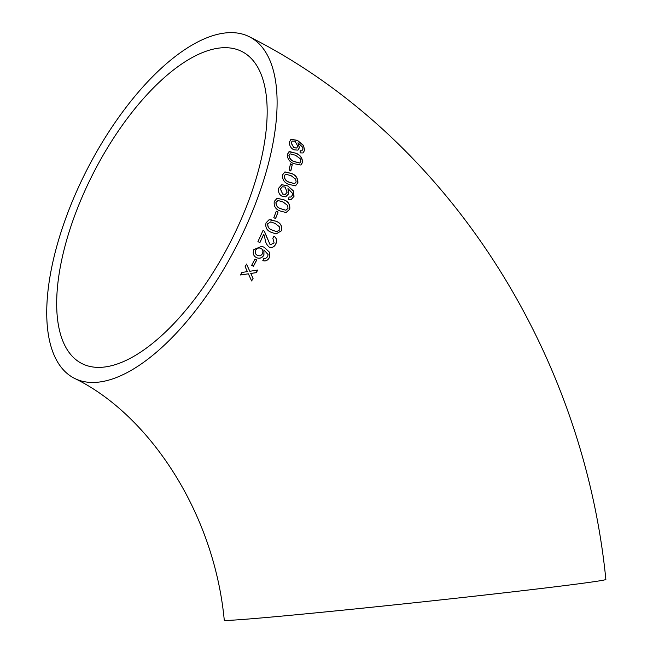 <?xml version="1.0" encoding="UTF-8"?>
<svg xmlns="http://www.w3.org/2000/svg" width="653" height="653" viewBox="0 0 653 653"><rect width="100%" height="100%" fill="white"/><g stroke="black" fill="none" stroke-linecap="round" stroke-linejoin="round"><path stroke-width="0.98" d="M249.56 36.854C445.632 135.767 582.876 349.804 605.862 579.407A191.884 2.832 173.9 0 1 510.115 592.14A191.884 2.832 173.9 0 1 224.281 620.317C213.809 509.585 146.631 413.039 74.287 378.25A191.884 83.959 117.2 0 1 87.233 169.2A191.884 83.959 117.2 0 1 249.56 36.854A191.884 83.959 117.2 0 1 256.972 199.826A191.884 83.959 117.2 0 1 74.287 378.25M241.904 272.44L240.451 274.97L248.393 273.836L251.625 280.953L253.07 278.423L250.825 273.476L256.294 272.644L257.698 270.064L249.813 271.273L246.54 264.106L245.136 266.685L247.389 271.632L241.904 272.44M254.972 259.07L251.666 265.347L253.446 266.253L256.751 259.967L254.972 259.07M253.862 249.519C252.515 253.193 253.364 255.886 256.4 257.6C259.494 258.947 262 258.123 263.934 255.119L263.943 249.911L268.081 254.58L267.616 256.678L265.787 258.368L263.804 258.351L262.898 260.637C265.551 261.461 267.697 260.49 269.33 257.731L269.713 252.442L264.179 247.283L261.845 246.295L253.862 249.519M275.86 243.912C277.264 240.59 276.643 237.994 274.007 236.133L272.832 238.255L274.113 242.957L270.179 244.851L264.351 231.227L263.094 230.297L257.935 241.618L259.902 242.622L263.796 234.158L265.077 239.055C265.428 242.328 266.783 245.006 269.158 247.079C272.007 248.107 274.244 247.054 275.86 243.912L275.762 243.896C277.158 240.565 276.546 237.978 273.909 236.117M281.549 230.778C282.382 226.052 280.553 222.869 276.056 221.228L269.109 219.702L266.04 222.836C265.118 227.554 266.914 230.729 271.428 232.37L276.056 233.97L281.443 230.77C282.276 226.052 280.447 222.869 275.941 221.228L276.056 221.228M276.309 211.172L273.819 217.661L275.582 218.567L278.064 212.078L276.309 211.172M289.728 209.335C290.291 204.618 288.348 201.442 283.908 199.794L277.092 198.275L274.284 201.402C273.64 206.103 275.542 209.286 279.998 210.935L286.079 212.551L289.614 209.352C290.169 204.642 288.234 201.467 283.786 199.818L283.908 199.794M278.676 188.17C277.966 191.868 279.117 194.586 282.145 196.3L285.712 196.822L288.699 193.761L287.973 188.554L292.413 193.215L292.291 195.32L290.846 197.026L289.034 197.018L288.52 199.328L291.165 199.516L293.997 196.373L293.605 191.084L287.802 185.934L281.786 184.685L278.676 188.17M297.874 182.897C298.062 178.285 295.972 175.143 291.597 173.478L284.969 171.902L282.512 174.931C282.243 179.551 284.3 182.693 288.683 184.375L295.556 185.819L297.744 182.938C297.931 178.334 295.842 175.2 291.467 173.535L291.597 173.478M290.503 163.789L289.067 169.984L290.814 170.89L292.25 164.703L290.503 163.789M300.853 165.07L302.453 162.475C302.315 158.026 300.086 154.957 295.776 153.259L289.442 151.52L287.296 154.402C287.361 158.875 289.548 161.96 293.874 163.658L300.919 165.038L302.584 162.401C302.453 157.953 300.225 154.875 295.915 153.186L288.952 151.782M289.418 142.068C289.312 145.505 290.773 148.092 293.793 149.823L297.956 150.117L299.433 147.66L297.98 142.778L302.731 147.3L302.927 149.259L301.866 150.802L300.209 150.729L300.07 152.892L303.041 152.949L304.641 150.312L303.49 145.374L297.425 140.346L290.936 139.301L289.418 142.068M248.777 200.495A175.331 76.719 117.2 0 1 81.845 363.533A175.331 76.719 117.2 0 1 83.69 193.435A175.331 76.719 117.2 0 1 221.318 47.84A175.331 76.719 117.2 0 1 242.002 51.571A175.331 76.719 117.2 0 1 248.777 200.495M297.89 150.157L299.433 147.66M299.294 147.749L297.98 142.778M300.078 150.819L301.866 150.802M302.968 152.99L304.641 150.312M304.502 150.402L303.49 145.374M303.351 145.464L297.425 140.346M297.286 140.444L290.871 139.35M292.177 141.097L291.05 142.909L293.932 147.815L296.699 148.027M294.07 147.725L296.772 147.986L297.776 146.182L295.115 141.277L292.242 141.048L291.189 142.819L293.932 147.815M289.303 151.602L288.887 151.823M290.046 153.879L288.912 155.381C289.361 158.516 291.116 160.597 294.185 161.626L299.686 163.013M300.853 161.471L300.233 158.761L295.548 155.267L290.112 153.839L289.042 155.316C289.491 158.45 291.254 160.524 294.323 161.552L299.76 162.981L300.853 161.471M290.683 170.947L292.25 164.703M292.12 164.76L290.373 163.854M291.467 173.535L284.839 171.959M295.491 185.836L297.744 182.938M285.606 174.237L284.137 175.886C284.373 179.118 286.055 181.232 289.181 182.228L294.617 183.656M296.136 181.958L295.687 179.167L291.058 175.649L285.663 174.204L284.267 175.837C284.496 179.069 286.177 181.183 289.312 182.179L294.683 183.632L296.136 181.958M285.663 196.831L288.699 193.761M288.577 193.794L287.973 188.554M290.724 197.059L288.92 197.051M291.107 199.524L293.997 196.373M293.874 196.406L293.605 191.084M293.475 191.125L287.802 185.934M287.671 185.966L281.721 184.701M282.316 186.782L280.357 188.937L282.676 194.088L285.255 194.398M282.798 194.055L285.312 194.39L287.14 192.243L285.083 187.06L282.374 186.766L280.48 188.905L282.676 194.088M283.786 199.818L276.978 198.3M286.022 212.56L289.614 209.352M278.007 200.52L275.925 202.316C275.917 205.605 277.509 207.744 280.7 208.715L285.794 210.242M287.981 208.405L287.736 205.556L283.165 202.022L278.072 200.504L276.048 202.299C276.031 205.597 277.623 207.727 280.823 208.707L285.851 210.233L287.981 208.405M275.468 218.567L278.064 212.078M277.958 212.086L276.195 211.18M275.941 221.228L270.709 219.694M276.007 233.962L281.443 230.77M270.677 221.898L267.697 223.734C267.51 227.024 269.036 229.162 272.285 230.134L276.554 231.676M279.794 229.848L279.688 226.991L275.166 223.465L270.726 221.906L267.803 223.742C267.616 227.04 269.142 229.17 272.391 230.142L276.603 231.676L279.794 229.848M266.946 237.455L270.179 244.851M266.848 237.431L264.351 231.227M264.253 231.203L262.988 230.28M259.804 242.598L263.796 234.158M269.06 247.046C271.917 248.083 274.146 247.03 275.762 243.896M256.319 257.551C259.404 258.906 261.918 258.082 263.845 255.078L263.934 255.119M263.845 255.078L263.943 249.911M262.816 260.596C265.469 261.42 267.608 260.449 269.24 257.69L269.33 257.731M269.24 257.69L269.713 252.442M269.624 252.409L264.179 247.283M264.081 247.25L261.796 246.279M261.02 248.418L260.931 248.385C258.702 247.479 256.939 248.091 255.625 250.213C254.833 252.638 255.413 254.344 257.364 255.339L257.453 255.38C259.6 256.303 261.265 255.707 262.457 253.601C263.322 251.266 262.849 249.536 261.02 248.418C258.8 247.511 257.029 248.124 255.715 250.254C254.923 252.678 255.503 254.392 257.453 255.38M251.585 265.289L253.446 266.253M253.364 266.195L256.67 259.927M240.386 274.905L248.393 273.836M251.552 280.888L253.07 278.423M252.997 278.358L250.825 273.476M250.744 273.411L256.294 272.644M256.213 272.587L257.617 270.016M246.459 264.049L249.813 271.273"/></g></svg>
